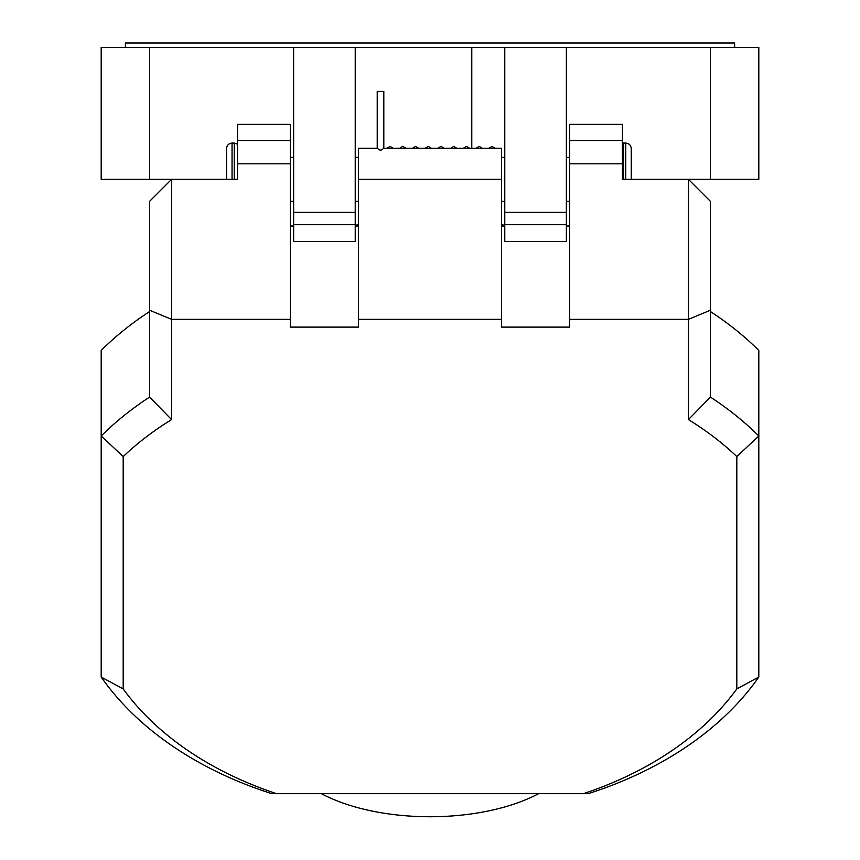 <?xml version="1.0" encoding="UTF-8"?>
<svg xmlns="http://www.w3.org/2000/svg" width="860" height="860" viewBox="0 0 860 860"><rect width="100%" height="100%" fill="white"/><g stroke="black" fill="none" stroke-linecap="round" stroke-linejoin="round"><path stroke-width="1.29" d="M377.217 148.264L377.217 91.396L383.807 91.396L383.807 148.264M501.477 319.339L501.477 148.264L383.495 148.264C381.507 150.715 379.518 150.715 377.54 148.264L358.523 148.264L358.523 319.339L501.477 319.339L501.477 327.112L569.664 327.112L569.664 319.339L688.43 319.339L688.43 419.594A329.917 233.286 0 0 1 736.816 456.574L736.816 688.903A329.917 233.286 0 0 1 583.403 793.683L588.218 793.683A351.912 248.841 180 0 0 758.81 677.035L758.81 435.977A351.912 248.841 180 0 0 710.424 397.094L710.424 310.223L688.43 319.339L688.43 179.364L622.446 179.364L622.446 124.377L569.664 124.377L569.664 140.481L622.446 140.481M501.477 179.364L358.523 179.364M569.664 226.019L566.364 226.019M504.777 226.019L501.477 226.019M736.816 456.574L758.81 435.977L758.81 350.439A351.912 248.841 180 0 0 710.424 311.556M149.575 311.556A351.912 248.841 180 0 0 101.19 350.439L101.19 677.035A351.912 248.841 180 0 0 271.781 793.683L276.598 793.683A329.917 233.286 0 0 1 123.184 688.903L123.184 456.574A329.917 233.286 0 0 1 171.57 419.594L171.57 179.364L149.575 201.358L149.575 310.223L171.57 319.339L290.336 319.339L290.336 163.808L237.553 163.808L237.553 179.364L101.19 179.364L101.19 47.397L149.575 47.397L149.575 179.364M358.523 226.019L355.223 226.019M293.636 226.019L290.336 226.019M623.554 179.364L623.554 143.072L622.446 143.19M631.251 179.364L631.251 148.576C630.917 145.232 629.09 143.405 625.747 143.072L625.747 179.364M232.049 179.364L232.049 143.072C228.738 143.373 226.911 145.2 226.556 148.576L226.556 179.364M290.336 163.808L290.336 124.377L237.553 124.377L237.553 163.808M149.575 310.223L149.575 397.094A351.912 248.841 180 0 0 101.19 435.977L123.184 456.574M171.57 419.594L149.575 397.094M123.184 688.903L101.19 677.035M588.218 793.683L271.781 793.683M736.816 688.903L758.81 677.035M688.43 419.594L710.424 397.094M710.424 310.223L710.424 201.358L688.43 179.364L758.81 179.364L758.81 47.397L566.364 47.397L566.364 212.355L504.777 212.355L504.777 241.456L566.364 241.456L566.364 212.355M290.336 319.339L290.336 327.112L358.523 327.112L358.523 319.339M569.664 319.339L569.664 163.808L622.446 163.808M569.664 163.808L569.664 140.481M538.629 793.683C480.396 824.428 379.604 824.428 321.371 793.683M293.636 241.456L293.636 212.355L355.223 212.355L355.223 241.456L293.636 241.456M471.785 148.264L471.785 47.397L293.636 47.397L293.636 212.355M471.785 47.397L504.777 47.397L504.777 212.355M566.364 47.397L504.777 47.397M293.636 47.397L149.575 47.397M734.623 47.397L734.623 43L125.377 43L125.377 47.397M504.777 201.358L501.477 201.358M358.523 201.358L355.223 201.358M355.223 47.397L355.223 212.355M758.81 47.397L758.81 179.364M710.424 47.397L710.424 179.364M355.223 225.148A658.728 465.787 0 0 1 358.523 224.879M501.477 224.879A658.728 465.787 0 0 1 504.777 225.148M232.049 143.072L234.253 143.072L234.253 179.364M290.336 140.481L237.553 140.481M566.364 224.707L504.777 224.707M293.636 224.707L355.223 224.707M386.978 148.264L390.085 146.383L393.181 148.264M488.846 148.264L491.92 146.436L495.005 148.264M476.064 148.264L479.192 146.329L482.31 148.264M463.379 148.264L466.486 146.383L469.592 148.264M450.64 148.264L453.725 146.415L456.81 148.264M437.869 148.264L440.987 146.329L444.115 148.264M425.173 148.264L428.28 146.383L431.387 148.264M412.435 148.264L415.52 146.415L418.605 148.264M399.663 148.264L402.781 146.329L405.909 148.264M623.554 143.072L625.747 143.072M234.253 143.072L237.553 144.179M569.664 157.369L566.364 157.369M569.664 201.358L566.364 201.358M293.636 157.369L290.336 157.369M293.636 201.358L290.336 201.358M504.777 157.369L501.477 157.369M358.523 157.369L355.223 157.369"/></g></svg>
